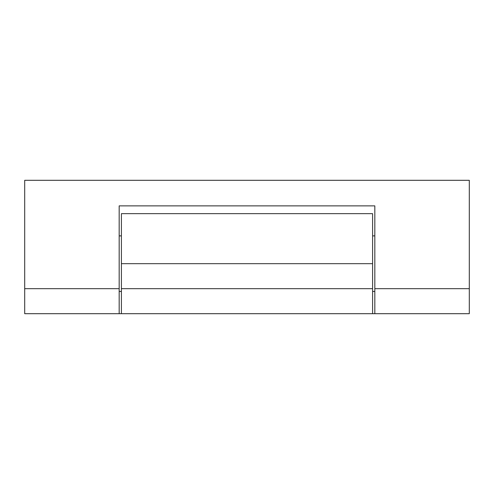 <?xml version="1.0" encoding="UTF-8"?>
<svg xmlns="http://www.w3.org/2000/svg" width="494" height="494" viewBox="0 0 494 494"><rect width="100%" height="100%" fill="white"/><g stroke="black" fill="none" stroke-linecap="round" stroke-linejoin="round"><path stroke-width="0.74" d="M119.178 313.69L121.401 313.69L119.178 313.69L119.178 288.681L24.7 288.681L24.7 313.69L119.178 313.69L24.7 313.69L24.7 180.31L24.7 288.681L119.178 288.681L119.178 205.875L374.823 205.875L374.823 288.681L469.3 288.681L469.3 313.69L469.3 180.31L469.3 288.681L374.823 288.681L374.823 313.69L372.6 313.69L469.3 313.69L374.823 313.69L374.823 205.875L119.178 205.875L119.178 313.69M372.6 313.69L121.401 313.69L121.401 213.655L372.6 213.655L372.6 313.69L372.6 213.655L121.401 213.655L121.401 263.673L372.6 263.673L121.401 263.673L121.401 288.681L372.6 288.681L121.401 288.681L121.401 313.69L372.6 313.69M469.3 180.31L24.7 180.31L469.3 180.31M121.401 291.46L119.178 291.46M121.401 235.885L119.178 235.885M374.823 291.46L372.6 291.46M374.823 235.885L372.6 235.885"/></g></svg>

